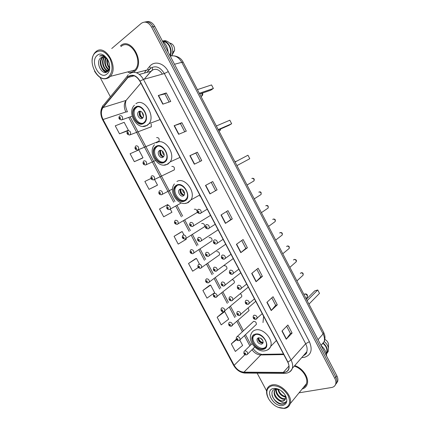 <?xml version="1.0" encoding="UTF-8"?>
<svg xmlns="http://www.w3.org/2000/svg" width="430" height="430" viewBox="0 0 430 430"><rect width="100%" height="100%" fill="white"/><g stroke="black" fill="none" stroke-linecap="round" stroke-linejoin="round"><path stroke-width="0.64" d="M263.611 316.243L262.999 322.565M199.799 196.134L200.52 196.413M158.304 141.647L159.019 141.174C159.551 138.718 158.751 137.519 156.606 137.584M173.156 170.436L174.3 169.888C174.747 167.523 173.924 166.362 171.823 166.399M197.198 211.334C196.677 209.657 195.763 208.964 194.446 209.249L194.296 209.335M195.967 213.21L197.01 212.592L197.23 211.63M203.519 227.368L204.524 226.734C204.82 224.546 203.954 223.444 201.939 223.428L201.681 223.584M211.049 241.472L212.011 240.827C212.269 238.682 211.399 237.591 209.399 237.559L209.05 237.79M218.553 255.522L219.472 254.872C219.698 252.765 218.822 251.69 216.838 251.647M226.029 269.529L226.9 268.868C227.099 266.804 226.212 265.74 224.245 265.681M233.479 283.483L234.307 282.822C234.608 281.285 233.947 280.215 232.334 279.613M240.902 297.388L241.687 296.727C241.993 295.587 241.547 294.609 240.349 293.792M248.298 311.245L249.04 310.584L248.169 308.036M239.311 340.42L240.053 339.748L238.672 340.608C236.581 340.571 235.85 339.437 236.484 337.211L237.231 336.545C239.177 336.717 240.117 337.781 240.053 339.748L256.366 324.397C256.452 322.478 255.544 321.457 253.63 321.328L237.183 336.561M151.032 127.027L151.338 126.743L151.204 123.915M336.367 383.538L337.717 381.26C338.141 379.572 337.851 377.744 336.851 375.777L154.795 26.45C152.473 22.489 149.651 20.93 146.324 21.774M299.07 392.805L331.611 387.5C333.761 387.102 335.131 385.914 335.717 383.936C336.142 382.243 335.846 380.405 334.841 378.427L151.564 27.047L153.182 26.751C150.855 22.768 148.022 21.204 144.69 22.054C148.022 21.204 150.855 22.768 153.182 26.751L335.851 377.099L153.182 26.751L154.795 26.45M335.368 384.877L336.722 382.592C337.142 380.905 336.851 379.072 335.851 377.099C336.851 379.072 337.142 380.905 336.722 382.592L335.368 384.877M128.715 76.588C132.746 74.25 136.46 75.777 139.852 81.173L287.729 362.065C288.971 364.495 289.299 366.72 288.729 368.736C287.89 371.133 286.09 372.358 283.322 372.418L243.971 372.165C239.962 371.816 236.688 369.526 234.151 365.296L103.055 119.519C100.824 114.81 100.819 110.822 103.028 107.554L128.715 76.588M128.591 76.357L102.894 107.355C100.625 110.704 100.631 114.794 102.915 119.621L233.984 365.328C236.586 369.666 239.94 372.014 244.052 372.375L283.402 372.638C288.938 371.885 290.443 368.349 287.923 362.028L140.013 81.055C136.53 75.524 132.725 73.96 128.591 76.357M286.66 326.252L290.454 333.481L286.246 339.211L292.099 333.051L287.885 325.005L281.956 331.046L286.246 339.211M290.443 333.46L292.099 333.051M277.307 304.822L275.678 305.295L271.201 310.567L277.307 304.822L273.061 296.716L266.885 302.349L271.201 310.567M256.807 269.304L260.817 276.947L256.054 281.72L262.413 276.388L258.134 268.229L251.706 273.437L256.054 281.72M260.806 276.931L262.413 276.388M247.406 247.755L245.831 248.368L240.795 252.663L247.406 247.755L243.1 239.537L236.414 244.321L240.795 252.663M162.814 104.162L170.753 101.469L166.292 92.95L158.272 95.514L162.814 104.162M169.119 102.028L164.873 93.928L158.272 95.514M164.878 93.939L166.292 92.95M178.638 134.3L186.308 131.15L181.874 122.695L174.128 125.71L178.638 134.3M184.728 131.8L180.428 123.603L174.128 125.71M180.433 123.609L181.874 122.695M194.349 164.217L201.745 160.616L197.349 152.22L189.872 155.687L194.349 164.217M200.219 161.357L195.87 153.058L189.872 155.687M195.87 153.064L197.349 152.22M217.075 189.872L209.942 193.914L217.075 189.872L212.71 181.535L205.497 185.448L209.942 193.914M232.297 218.918L230.749 219.596L225.427 223.396L232.297 218.918L227.959 210.641L221.015 214.995L225.427 223.396M134.235 71.831L135.359 70.789C145.114 61.216 130.397 36.378 120.518 45.779C130.397 36.378 145.114 61.216 135.359 70.789L134.235 71.831M302.161 388.994C304.714 388.274 306.391 386.667 307.203 384.178C309.385 377.97 302.645 367.94 294.733 365.597C302.645 367.94 309.385 377.97 307.203 384.178C306.391 386.667 304.714 388.274 302.161 388.994M151.564 27.047C148.474 22.134 145.055 20.898 141.303 23.349L111.735 48.526M100.147 77.513L110.381 96.788M257.151 373.17L266.627 390.961M209.566 285.402L202.885 290.46L206.97 298.135L214.645 292.696L210.619 285.106L209.485 285.423M223.525 311.868L217.15 317.254L221.208 324.881L228.696 319.151L224.691 311.61L223.901 311.782M236.355 339.179L231.319 343.871L235.35 351.444L242.649 345.435L239.827 340.114M166.867 205.013L159.514 208.985L163.679 216.817L171.941 212.269L170.301 209.184M150.973 178.477L144.856 181.455L149.054 189.34L156.574 185.636M134.332 161.68L142.991 157.751L138.82 149.903L130.107 153.741L134.332 161.68L142.077 158.347M119.502 133.827L128.366 130.215L124.173 122.313L115.251 125.834L119.502 133.827L127.49 130.881M195.43 258.785L188.523 263.482L192.64 271.212L198.305 267.508M181.197 231.99L174.069 236.328L178.208 244.106L186.271 239.257L185.932 238.618M230.754 219.601L226.524 211.538M215.564 190.624L211.221 182.341M245.836 248.379L241.719 240.526M275.684 305.311L271.787 297.877M183.82 234.646L182.186 231.566L181.116 232.023M174.069 236.328L182.186 231.566M168.173 205.18L167.829 204.529L166.792 205.051M159.514 208.985L167.829 204.529M149.054 189.34L157.514 185.104L154.451 179.331M157.514 185.104L156.504 185.674M142.991 157.751L142.013 158.396M128.366 130.215L127.42 130.93M199.353 263.902L196.451 258.425L195.349 258.812M188.523 263.482L196.451 258.425M202.885 290.46L210.619 285.106M217.15 317.254L224.691 311.61M231.319 343.871L236.602 339.614M108.478 76.948C112.773 72.407 113.208 66.177 109.784 58.27C105.307 51.229 100.561 49.321 95.546 52.546C85.661 60.404 98.954 85.382 108.478 76.948M94.482 71.084C98.959 78.448 103.872 80.55 109.215 77.4L110.247 76.406C119.379 67.15 104.931 42.774 95.691 51.885L95.148 52.401C92.944 54.852 91.934 58.222 92.122 62.511M128.264 72.46C130.317 72.751 132.166 72.272 133.811 71.02L134.843 70.058C144.002 61.098 130.22 37.802 120.948 46.596M168.108 52.003C167.587 47.166 165.641 43.43 162.271 40.796M109.403 68.123C107.188 65.57 106.425 62.576 107.113 59.141M109.499 67.51C107.753 65.177 107.086 62.554 107.511 59.641M108.795 69.778C105.42 68.284 103.324 61.49 105.694 57.862M108.989 69.461C105.479 66.607 104.495 62.823 106.033 58.104M108.322 70.73C103.759 71.063 100.276 60.969 104.318 57.324L104.425 57.222M103.533 57.023L102.679 57.69C97.787 62.162 103.877 74.154 108.43 70.574C104.087 70.31 101.034 60.953 104.732 57.34M109.053 69.354L108.15 70.498C103.732 74.739 97.067 62.468 102.125 57.813L103.248 57.002M100.835 57.856C94.804 62.14 102.232 76.287 107.392 71.703C111.348 69.058 109.51 59.023 104.404 56.303C102.668 55.346 101.055 55.266 99.567 56.061C102.996 55.303 105.898 56.905 108.279 60.866C105.957 57.168 103.48 56.169 100.835 57.856L102.426 57.072M108.279 60.866L108.559 61.366M97.11 55.502C89.569 61.42 99.701 80.469 106.919 74.008C114.762 68.349 104.329 48.595 97.11 55.502M169.855 55.357C172.468 50.154 168.313 41.484 163.233 41.581M170.199 56.008L171.828 55.604L174.569 50.498C174.704 46.73 173.311 44.285 170.393 43.167M171.828 55.604L172.731 52.605C172.849 45.994 170.339 42 165.195 40.63L162.524 40.984M170.151 55.916C173.295 50.143 168.237 40.184 162.556 41.011M99.567 56.061L100.749 55.615M106.28 72.283L103.383 70.111M107.726 71.418L105.511 69.547M108.623 70.009L107.618 68.983M106.016 72.353C104.372 71.708 102.974 70.343 101.824 68.257M107.581 71.547L106.93 71.16M106.876 71.122L103.926 67.612M108.478 70.181L106.006 66.956M109.349 68.359L108.07 66.301M106.833 61.657L106.941 58.948M135.531 107.694L134.493 108.693C129.629 114.316 137.874 127.226 143.561 122.883L144.77 121.706C149.538 115.987 141.078 103.162 135.531 107.694M137.245 106.952L135.531 108.355C131.268 113.24 137.234 124.899 143.088 123.157M199.703 94.019L210.695 90.241L213.382 88.478L211.544 84.925L197.418 89.628M213.382 88.478L199.321 93.288M138.799 111.569L138.315 112.036C136.165 114.541 139.847 120.26 142.357 118.309L142.873 117.809C145.007 115.283 141.276 109.58 138.799 111.569M140.067 111.214L139.755 111.547C138.594 114.745 139.53 116.949 142.561 118.148M142.4 118.277C140.207 116.568 139.325 114.321 139.761 111.537M142.803 117.895C140.47 116.218 139.675 114.009 140.416 111.262M156.23 146.845L154.778 148.248C150.478 153.854 158.595 165.641 164.185 161.89L165.797 160.315C170.006 154.617 161.68 142.91 156.23 146.845M157.375 146.34L155.773 147.834C151.811 152.978 158.509 164.066 164.238 161.852M218.386 129.951L228.9 125.361L231.657 123.749L229.83 120.228L216.322 125.979M231.657 123.749L218.209 129.607M159.428 150.607L158.767 151.247C156.864 153.752 160.492 158.971 162.954 157.278L163.653 156.601C165.534 154.085 161.868 148.882 159.428 150.607M160.428 150.312L160.143 150.661C159.186 153.924 160.261 156.02 163.368 156.955M163.196 157.111C160.906 155.622 159.879 153.483 160.116 150.704M163.583 156.708C161.126 155.241 160.186 153.112 160.755 150.328M176.73 185.62L174.908 187.383C171.129 192.919 179.106 203.745 184.61 200.525L186.593 198.601C190.28 192.979 182.094 182.234 176.73 185.62M177.294 185.368L175.859 186.894C172.194 192.253 179.632 202.831 185.201 200.165M247.959 155.225L235.059 162.013L247.959 155.225L249.771 158.718L236.93 165.609M179.864 189.275L179.036 190.076C177.37 192.543 180.933 197.332 183.357 195.881L184.223 195.048C185.873 192.565 182.266 187.786 179.864 189.275M180.595 189.049L180.353 189.388C179.6 192.694 180.81 194.693 183.981 195.387M183.465 195.392C181.293 194.016 180.24 192.043 180.299 189.474M184.169 195.134C181.632 193.876 180.546 191.845 180.917 189.039M255.474 334.567L252.528 337.206C250.335 342.156 257.79 350.477 263.069 348.923C264.579 348.547 265.606 347.628 266.149 346.166C268.272 341.146 260.628 332.868 255.474 334.567M253.979 335.26L253.313 336.448C251.12 341.393 258.559 349.703 263.837 348.144L265.525 347.354M308.96 304.128L319.506 293.351L317.759 289.976L307.149 300.651M317.759 289.976L314.712 290.873L306.396 299.199M258.365 337.797L257.043 338.985C256.957 342.173 258.521 343.898 261.736 344.167L263.085 342.957C263.138 339.759 261.569 338.039 258.365 337.797M258.15 337.862L258.129 337.921C258.043 341.103 259.602 342.823 262.811 343.086L263.063 343.011M262.87 343.075C260.344 342.318 258.747 340.646 258.081 338.061M263.181 342.608C260.596 342.011 259.053 340.399 258.548 337.76M284.058 408.237C289.659 406.667 290.976 402.394 288.014 395.412C283.709 388.639 278.42 385.425 272.147 385.764C266.541 387.591 265.396 392.004 268.718 399.002C272.647 405.098 277.576 408.199 283.494 408.301L284.058 408.237M277.882 407.253L284.628 408.409C287.482 407.941 289.331 406.382 290.18 403.738C293.061 395.826 280.537 382.824 272.168 384.898C269.54 385.43 267.809 386.892 266.976 389.295C266.154 392.036 266.643 395.1 268.433 398.486M303.252 387.656C304.816 386.806 305.875 385.506 306.429 383.748C308.546 377.782 301.822 368.101 294.233 366.166M326.59 356.083C326.52 352.256 324.709 348.789 321.172 345.688M284.472 394.025L280.833 390.515M286.133 397.051C281.774 396.654 278.979 393.95 277.742 388.93M285.945 396.524C282.155 395.863 279.608 393.402 278.296 389.139M285.418 398.933L284.316 399.228C280.279 399.879 274.523 393.192 276.108 389.085M284.87 399.97L282.945 400.873C278.839 401.523 273.012 394.627 274.765 390.537L274.297 391.074C273.598 394.525 275.006 397.578 278.533 400.233L282.693 401.179C284.096 400.932 285.009 400.163 285.439 398.868L285.52 398.535L284.773 398.68C280.828 399.314 275.162 392.912 276.506 388.774M274.297 391.074L275.856 389.107M276.076 388.978L276.834 388.661M274.765 390.537L275.275 389.558M279.844 389.892L275.625 389.134C267.331 390.193 274.571 404.813 282.252 404.211L282.644 404.168C284.327 403.888 285.477 403.017 286.1 401.55C285.38 402.523 284.241 402.883 282.671 402.641L278.71 400.341M273.593 388.483C264.015 389.757 273.356 407.328 282.623 405.528C287.17 404.162 287.998 400.636 285.112 394.966C282.166 390.736 278.618 388.543 274.48 388.392L273.593 388.483M285.52 398.535L285.133 395.24M326.252 353.326L326.682 352.38C327.423 349.305 326.262 346.376 323.199 343.575M328.498 345.774L328.515 344.081C328.047 342.087 326.827 340.528 324.838 339.399M326.94 353.352L328.321 351.235L328.477 348.053C327.94 345.532 326.51 343.36 324.198 341.533M326.418 354.078L327.165 352.638C327.956 349.353 326.709 346.214 323.425 343.231M285.493 402.598C282.725 406.339 273.722 401.749 272.013 395.138M321.065 345.478L324.129 341.683C324.833 339.291 324.483 336.701 323.081 333.916L181.799 62.307C178.66 57.002 174.816 54.949 170.264 56.136M174.494 64.258L181.799 62.307L183.218 62.318M336.851 375.777L334.841 378.427M174.317 55.916C178.477 56.572 181.444 58.7 183.207 62.291L323.666 332.406L323.081 333.916L318.044 339.689M162.432 74.105C159.17 69.418 155.66 68.182 151.892 70.396L144.168 79.217M147.447 69.031L149.715 66.344C154.375 60.399 164.013 62.979 168.286 71.573L309.385 341.678L305.66 343.747L164.351 73.568C160.277 67.096 155.735 65.296 150.726 68.166L146.915 72.385L149.511 69.337L136.509 72.772M309.385 341.678C312.798 349.837 311.169 355.04 304.488 357.298L301.779 357.529M283.402 372.638L284.198 373.374C288.03 373.401 290.739 371.73 292.319 368.36L306.778 351.804C306.982 353.046 305.837 354.363 303.338 355.744C305.026 354.949 306.176 353.632 306.778 351.804C307.504 349.343 307.127 346.655 305.66 343.747L291.083 360.071C292.615 363.087 293.029 365.849 292.319 368.36C291.68 370.343 290.417 371.713 288.525 372.471M128.393 74.852L128.307 74.933C127.344 75.288 127.103 76.094 127.576 77.346M102.695 106.102C100.195 110.241 100.201 114.864 102.722 119.975L102.915 119.621M233.984 365.328L233.506 365.135C236.344 369.945 240.128 372.59 244.853 373.079L245.697 373.084M244.052 372.375L244.853 373.079L285.047 373.369M127.339 76.115L103.673 104.958C102.716 105.345 102.458 106.145 102.894 107.355M287.923 362.028L291.083 360.071L143.48 79.41L140.013 81.055M129.559 73.724C134.595 70.778 139.239 72.675 143.48 79.41L164.351 73.568L168.286 71.573M144.657 72.331L146.517 70.128M149.715 66.344L150.382 68.257M150.344 68.478L149.511 69.337L136.407 72.734M302.188 357.061L302.381 357.518M234.151 365.296L244.971 354.616M251.996 349.73C254.479 353.062 257.403 354.798 260.774 354.943L283.789 354.583M243.971 372.165L260.774 354.943L262.977 354.347L283.488 354.008M283.322 372.418L288.971 366.043M127.726 77.556L134.192 75.82M139.417 74.417L150.919 71.326L144.179 79.217M103.028 107.554L126.044 100.437C123.802 103.608 123.738 107.457 125.856 111.988L127.43 111.811M140.863 83.087L126.044 100.437C124.99 103.689 125.442 107.473 127.42 111.789M103.055 119.519L125.856 111.988M128.78 117.497L173.682 202.197M175.779 206.158L181.422 216.801M183.513 220.746L189.135 231.356M191.221 235.285L196.827 245.858M198.902 249.771L204.486 260.306M206.556 264.208L212.119 274.7M214.178 278.592L219.719 289.046M221.778 292.921L227.298 303.338M229.346 307.203L234.85 317.582M236.892 321.43L242.364 331.756M244.423 335.637L249.846 345.865M127.645 98.572L140.868 83.097M152.096 67.349C152.876 69.434 152.483 70.756 150.919 71.326L139.401 74.401M225.642 223.245L221.235 214.855M210.168 193.785L205.728 185.325M194.58 164.099L190.108 155.579M178.88 134.198L174.376 125.619M163.067 104.076L158.53 95.438M240.999 252.501L236.629 244.17M256.253 281.542L251.91 273.276M271.389 310.374L267.084 302.166M286.423 339.001L282.144 330.858M131.741 70.859L133.106 70.509M143.781 123.302C151.059 118.97 142.056 101.899 135.305 107.269C128.264 111.805 137.036 128.35 143.781 123.302M135.896 103.781C143.76 97.282 155.848 115.471 149.076 123.636L147.297 125.361L142.948 126.377M202.019 93.224L201.928 95.944L200.977 96.47M143.459 116.186L142.024 112.198M143.34 114.611L142.943 113.504M164.405 162.303C171.898 158.466 162.981 141.556 156.009 146.426C148.753 150.468 157.439 166.861 164.405 162.303M156.52 142.819C164.244 137.17 176.139 153.763 170.167 161.9L167.813 164.19L164.169 165.05M220.434 129.054L220.09 130.543L219.01 131.15M164.136 155.01C162.932 153.972 162.352 152.661 162.395 151.075M163.986 153.644L163.309 152.107M184.825 200.939C192.532 197.585 183.701 180.837 176.51 185.206C169.044 188.77 177.649 205.008 184.825 200.939M176.95 181.481C184.551 176.606 196.247 191.845 191.011 199.869L188.136 202.654M187.98 202.729L185.271 203.347M237.935 165.072L237.086 165.528M235.489 161.454L236.398 161.304M184.604 193.419C183.32 192.484 182.643 191.221 182.583 189.63M184.384 192.119L183.54 190.544M263.278 349.327C271.765 347.789 263.262 331.659 255.264 334.164C247.008 335.921 255.307 351.579 263.278 349.327M276.388 340.522L270.642 346.44C269.449 348.848 267.546 350.305 264.945 350.805C257.043 352.643 247.234 340.985 251.27 333.734C252.028 331.815 253.415 330.568 255.425 330.004C262.725 327.536 273.652 339.265 270.642 346.44C269.954 348.332 268.675 349.601 266.804 350.24M303.924 294.448L304.472 294.136C305.558 293.948 306.456 294.416 307.16 295.544L307.321 297.151L306.574 297.899M262.897 340.651L260.456 338.098M253.028 181.465L253.963 180.912C254.264 179.165 253.593 178.326 251.953 178.402L251.808 178.488M200.181 213.554L199.896 213.581M207.249 209.19L200.014 213.554C197.429 213.237 196.65 212.017 197.687 209.888L198.284 209.308C200.455 209.286 201.385 210.474 201.079 212.866L200.471 213.457M198.101 211.232C197.676 212.011 197.918 212.474 198.832 212.613C199.257 211.834 199.015 211.372 198.101 211.232M260.166 195.075L261.058 194.51C261.327 192.796 260.65 191.968 259.027 192.033L258.796 192.178M208.077 228.846L209.174 228.11L208.534 228.733M208.05 228.841C205.535 228.566 204.761 227.357 205.723 225.212L206.352 224.605C208.502 224.6 209.442 225.766 209.174 228.11L215.188 224.272M206.185 226.546C205.75 227.309 205.992 227.766 206.911 227.927C207.346 227.164 207.104 226.701 206.185 226.546M267.277 208.636L268.126 208.061C268.368 206.378 267.68 205.567 266.073 205.615L265.762 205.83M223.1 239.3L216.053 244.073C213.629 243.826 212.85 242.627 213.726 240.477L214.393 239.838C216.521 239.854 217.467 241.01 217.241 243.305L216.134 244.052M214.237 241.805C213.791 242.547 214.032 243.004 214.962 243.181C215.403 242.434 215.161 241.977 214.237 241.805M274.367 222.154L275.173 221.568C275.383 219.918 274.695 219.117 273.104 219.155L272.706 219.44M230.985 254.275L224.035 259.247C221.681 259.032 220.907 257.844 221.697 255.683L222.396 255.017C224.508 255.049 225.465 256.194 225.272 258.441L224.207 259.199M222.256 257.006C221.805 257.731 222.047 258.188 222.982 258.376C223.433 257.651 223.191 257.194 222.256 257.006M281.435 235.619L282.198 235.027C282.376 233.415 281.682 232.619 280.107 232.651L279.64 233.006M238.838 269.196L231.98 274.361C229.701 274.163 228.921 272.986 229.647 270.83L230.378 270.137C232.469 270.19 233.431 271.319 233.275 273.518L232.254 274.292M230.249 272.147C229.792 272.856 230.028 273.313 230.969 273.512C231.431 272.808 231.189 272.351 230.249 272.147M288.476 249.045L289.191 248.449C289.347 246.868 288.643 246.084 287.084 246.1L286.557 246.53M246.669 284.069L239.902 289.422C237.699 289.261 236.919 288.089 237.564 285.918L238.322 285.203C240.397 285.278 241.37 286.391 241.241 288.546L240.273 289.32M238.209 287.235C237.747 287.923 237.983 288.379 238.929 288.594C239.397 287.906 239.155 287.455 238.209 287.235M295.491 262.418L296.168 261.827C296.297 260.274 295.587 259.5 294.039 259.505L293.459 260.01M254.469 298.888L247.793 304.429C245.664 304.279 244.885 303.118 245.449 300.946L246.239 300.21C248.298 300.307 249.282 301.409 249.18 303.521L248.26 304.295M246.143 302.269C245.67 302.94 245.906 303.392 246.858 303.623C247.331 302.951 247.094 302.5 246.143 302.269M302.483 275.748L303.112 275.162C303.22 273.636 302.51 272.873 300.973 272.862L300.339 273.442M262.246 313.653L255.656 319.377C253.593 319.264 252.808 318.109 253.313 315.916L254.13 315.163C256.173 315.276 257.161 316.373 257.092 318.442L256.216 319.216M254.044 317.243C253.56 317.894 253.802 318.345 254.759 318.592C255.243 317.937 255.001 317.485 254.044 317.243M210.506 215.382L192.323 226.556C189.786 226.218 189.039 225.008 190.065 222.939L190.641 222.391C192.753 222.407 193.661 223.573 193.376 225.89L192.791 226.449M191.167 225.653C191.576 224.901 191.339 224.449 190.447 224.299C190.038 225.046 190.28 225.497 191.167 225.653M218.112 229.824L200.213 241.526C197.768 241.235 197.021 240.042 197.961 237.946L198.569 237.365C200.659 237.398 201.579 238.548 201.331 240.822L200.278 241.509M199.106 240.644C199.525 239.908 199.283 239.462 198.391 239.295C197.972 240.026 198.208 240.477 199.106 240.644M225.691 244.219L208.082 256.441C205.707 256.173 204.959 254.99 205.825 252.888L206.464 252.286C208.539 252.335 209.469 253.469 209.254 255.7L208.238 256.398M207.013 255.581C207.443 254.861 207.201 254.415 206.303 254.232C205.873 254.947 206.115 255.399 207.013 255.581M233.243 258.564L215.919 271.298C213.635 271.077 212.882 269.906 213.662 267.777L214.333 267.148C216.387 267.213 217.327 268.341 217.145 270.524L216.166 271.233M214.892 270.459C215.328 269.76 215.091 269.314 214.183 269.121C213.748 269.814 213.984 270.266 214.892 270.459M240.768 272.862L223.729 286.106C221.514 285.896 220.762 284.73 221.471 282.612L222.176 281.956C224.213 282.042 225.153 283.155 225.003 285.294L224.068 286.014M222.745 285.284C223.186 284.606 222.95 284.16 222.036 283.95C221.595 284.628 221.832 285.074 222.745 285.284M248.271 287.111L231.517 300.855C229.373 300.688 228.62 299.533 229.254 297.383L229.986 296.711C232.006 296.818 232.958 297.915 232.834 300.016L231.942 300.737M230.566 300.054C231.017 299.393 230.781 298.952 229.862 298.726C229.41 299.387 229.647 299.834 230.566 300.054M255.748 301.312L239.274 315.555C237.193 315.405 236.441 314.255 237.011 312.105L237.768 311.411C239.773 311.535 240.73 312.626 240.639 314.685L239.79 315.405M238.36 314.776C238.817 314.126 238.58 313.685 237.656 313.448C237.199 314.094 237.435 314.534 238.36 314.776M119.932 115.686C122.147 115.616 122.958 116.895 122.373 119.529L121.233 119.97M120.346 118.766C120.68 117.901 120.438 117.444 119.621 117.401C119.287 118.261 119.529 118.718 120.346 118.766M127.952 130.79C130.145 130.731 130.967 131.994 130.424 134.574L129.29 135.047M128.382 133.886C128.72 133.042 128.479 132.585 127.656 132.526C127.318 133.37 127.559 133.827 128.382 133.886M135.944 145.834C138.116 145.791 138.949 147.038 138.455 149.57L137.326 150.07M136.385 148.952C136.729 148.124 136.493 147.673 135.66 147.597C135.316 148.425 135.557 148.877 136.385 148.952M143.91 160.831C146.06 160.799 146.904 162.024 146.447 164.507L145.335 165.039M144.356 163.964C144.711 163.153 144.475 162.701 143.642 162.61C143.287 163.422 143.523 163.873 144.356 163.964M151.844 175.768C153.972 175.752 154.827 176.961 154.413 179.396L153.311 179.95M152.301 178.918C152.666 178.127 152.43 177.676 151.586 177.574C151.226 178.364 151.462 178.815 152.301 178.918M159.75 190.651C161.857 190.651 162.723 191.845 162.346 194.231L161.266 194.811M160.218 193.817C160.589 193.043 160.352 192.597 159.503 192.479C159.132 193.253 159.374 193.699 160.218 193.817M181.309 202.912L169.323 209.582C166.921 209.442 166.195 208.227 167.136 205.943L167.625 205.481C169.71 205.497 170.586 206.674 170.248 209.012L169.753 209.485M168.103 208.663C168.485 207.905 168.248 207.464 167.394 207.33C167.017 208.088 167.254 208.534 168.103 208.663M169.592 209.55L169.194 209.614M197.01 212.592L177.133 224.352C174.601 223.992 173.876 222.788 174.951 220.751L175.472 220.257C177.542 220.284 178.423 221.45 178.122 223.74L177.59 224.245M175.961 223.455C176.348 222.719 176.117 222.272 175.257 222.122C174.87 222.864 175.107 223.31 175.961 223.455M204.524 226.734L184.916 239.069C182.46 238.736 181.734 237.543 182.734 235.5L183.287 234.979C185.341 235.022 186.233 236.172 185.97 238.419L185.4 238.951M183.793 238.193C184.19 237.473 183.954 237.027 183.089 236.865C182.696 237.591 182.927 238.032 183.793 238.193M212.011 240.827L192.678 253.732C190.297 253.437 189.571 252.254 190.495 250.196L191.081 249.647C193.113 249.706 194.016 250.84 193.779 253.05L192.812 253.695M191.592 252.878C191.995 252.173 191.764 251.733 190.893 251.555C190.49 252.265 190.726 252.706 191.592 252.878M219.472 254.872L200.407 268.341C198.101 268.062 197.375 266.89 198.225 264.837L198.843 264.262C200.858 264.337 201.767 265.46 201.568 267.621L200.633 268.282M199.369 267.508C199.778 266.82 199.541 266.38 198.665 266.192C198.257 266.88 198.493 267.32 199.369 267.508M226.9 268.868L208.115 282.897C205.884 282.666 205.153 281.505 205.927 279.419L206.577 278.823C208.577 278.919 209.491 280.027 209.319 282.15L208.421 282.816M207.109 282.091C207.529 281.419 207.298 280.978 206.416 280.774C205.997 281.446 206.228 281.887 207.109 282.091M234.307 282.822L215.79 297.404C213.624 297.184 212.898 296.028 213.608 293.948L214.28 293.33C216.268 293.448 217.188 294.545 217.048 296.625L216.188 297.297M214.828 296.614C215.253 295.958 215.022 295.523 214.135 295.302C213.71 295.958 213.941 296.399 214.828 296.614M241.687 296.727L223.444 311.858C221.348 311.669 220.622 310.524 221.256 308.423L221.961 307.789C223.933 307.923 224.858 309.009 224.745 311.051L223.923 311.723M222.514 311.089C222.95 310.449 222.719 310.014 221.826 309.783C221.391 310.422 221.622 310.858 222.514 311.089M249.04 310.584L231.071 326.262C229.045 326.096 228.314 324.956 228.884 322.844L229.609 322.194C231.566 322.344 232.501 323.419 232.415 325.424L231.63 326.096M230.179 325.51C230.62 324.887 230.389 324.451 229.486 324.209C229.05 324.833 229.276 325.263 230.179 325.51M237.811 339.877C238.258 339.27 238.032 338.84 237.124 338.582C236.677 339.189 236.908 339.619 237.811 339.877M254.727 347.026L247.664 354.024L246.245 354.911C244.224 354.895 243.493 353.766 244.052 351.525L244.831 350.848C246.761 351.036 247.707 352.095 247.664 354.024L246.965 354.691M245.417 354.191C245.874 353.605 245.643 353.175 244.734 352.901C244.278 353.492 244.509 353.922 245.417 354.191M337.717 381.26L335.717 383.936M323.666 332.406L324.618 334.863C325.231 337.254 325.064 339.533 324.129 341.683L321 345.354M102.722 119.975L233.506 365.135M127.748 77.529L134.16 75.809M130.188 117.014L174.962 201.503M177.052 205.454L182.68 216.075M184.766 220.009L190.372 230.587M192.452 234.511L198.042 245.052M200.111 248.959L205.68 259.467M207.738 263.359L213.291 273.829M215.344 277.71L220.869 288.138M222.923 292.008L228.427 302.397M230.469 306.251L235.957 316.609M237.994 320.447L243.45 330.745M245.503 334.621L250.91 344.822M253.098 348.639C255.592 351.88 258.468 353.777 261.725 354.32M134.843 70.058L110.247 76.406M102.679 57.69L102.125 57.813M174.569 50.498L172.731 52.605M134.472 105.156C126.361 113.009 137.53 131.166 146.759 125.458L149.076 123.636L160.084 119.594M135.531 108.355L134.493 108.693M139.755 111.547L138.315 112.036M200.891 96.304L201.928 95.944C202.767 95.148 202.965 94.234 202.519 93.192L202.449 93.073M154.504 144.765C147.275 152.65 158.17 169.2 167.103 164.33L170.167 161.9L179.987 157.401M155.773 147.834L154.778 148.248M160.143 150.661L158.767 151.247M218.956 131.042L220.09 130.543L220.805 128.893M174.403 183.943C167.979 191.769 178.606 206.954 187.276 202.836L191.011 199.869L199.773 194.994M175.859 186.894L174.908 187.383M180.353 189.388L179.036 190.076M236.489 161.255L236.194 161.288M253.313 336.448L252.528 337.206M258.129 337.921L257.043 338.985M306.01 298.463L307.321 297.151L307.407 295.061C306.681 293.948 305.692 293.642 304.445 294.147M306.429 383.748L290.18 403.738M276.356 389.075L274.48 388.392M284.913 394.654L285.112 394.966M326.682 352.38L326.16 353.003M283.494 408.301L284.031 408.473M328.515 344.081L328.477 348.053M328.321 351.235L327.165 352.638M252.415 178.289C254.108 178.278 254.625 179.154 253.963 180.912L247.03 185.034M259.435 191.93C260.902 191.619 261.445 192.479 261.058 194.51L254.221 198.87M266.428 205.529C267.954 205.277 268.519 206.12 268.126 208.061L261.392 212.656M273.448 219.064C275.103 218.972 275.678 219.805 275.173 221.568L268.54 226.4M280.467 232.549C282.058 232.447 282.639 233.27 282.198 235.027L275.662 240.096M287.46 245.992C288.998 245.874 289.573 246.696 289.191 248.449L282.763 253.754M294.432 259.387C296.254 259.586 296.834 260.403 296.168 261.827L289.841 267.363M301.382 272.738C302.854 272.625 303.435 273.432 303.112 275.162L296.894 280.93M132.128 116.191L121.878 119.825C119.088 119.637 118.288 118.4 119.47 116.121M151.338 126.743L129.855 134.918C127.156 134.746 126.377 133.504 127.516 131.204M159.019 141.174L137.804 149.963C135.149 149.785 134.391 148.538 135.536 146.227M155.38 160.557L145.727 164.948C143.163 164.824 142.432 163.577 143.523 161.196M174.3 169.888L153.618 179.88C151.107 179.756 150.382 178.514 151.43 176.166M172.521 188.996L161.481 194.758C159.03 194.623 158.299 193.398 159.299 191.081M252.109 343.656L244.713 350.88"/></g></svg>
